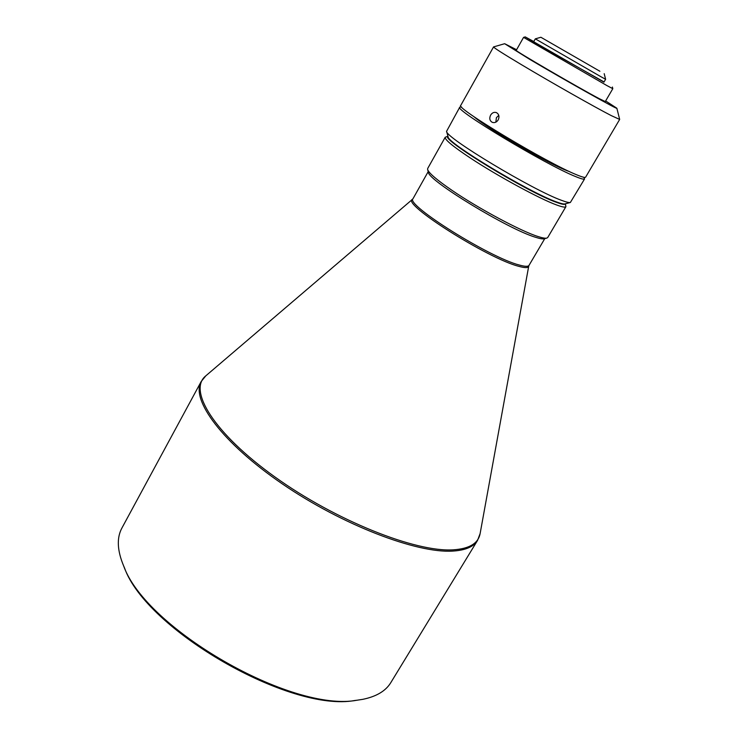 <?xml version="1.0" encoding="UTF-8"?>
<svg xmlns="http://www.w3.org/2000/svg" width="738" height="738" viewBox="0 0 738 738"><rect width="100%" height="100%" fill="white"/><g stroke="black" fill="none" stroke-linecap="round" stroke-linejoin="round"><path stroke-width="1.11" d="M498.777 115.377L496.416 117.665L495.835 122.167M490.604 115.128C489.146 118.366 489.691 120.764 492.246 122.323C494.608 123.098 496.6 122.277 498.215 119.888C499.608 116.632 499.026 114.215 496.462 112.619C494.137 111.853 492.191 112.693 490.604 115.128M619.671 119.427L585.621 177.166C585.16 177.886 582.153 177.083 576.59 174.768C547.07 163.006 454.147 107.167 460.78 105.377L493.556 46.909C493.74 47.739 503.095 53.699 521.637 64.787C550.585 82.093 595.031 107.278 611.35 115.645L619.671 119.427L616.848 108.228L605.64 100.94M516.591 49.732L504.654 43.708L529.902 59.455C565.539 80.59 619.542 110.829 616.848 108.228M504.654 43.708L493.556 46.909M569.266 171.484C559.395 168.615 518.943 146.742 493.464 130.395C483.768 124.205 477.255 119.621 473.916 116.659M606.839 85.534L612.808 88.698L605.271 101.567L599.182 98.634C578.915 87.979 512.993 49.603 516.231 50.368L523.565 37.38L606.839 85.534M533.795 41.54L525.235 36.9L545.281 48.837L604.062 81.946M583.85 177.304L584.588 178.91C584.127 179.638 581.11 178.854 575.539 176.548C545.982 164.869 453.114 109.012 459.792 107.148L461.554 106.982M584.588 178.91L570.354 202.489C569.118 202.802 566.184 202.092 561.553 200.339C533.048 190.256 444.922 137.203 446.573 131.318L459.792 107.148M570.354 202.489L564.874 203.928C563.675 204.232 560.88 203.559 556.489 201.926C529.45 192.489 446.656 142.591 448.086 136.77L446.573 131.318M600.833 76.678L605.621 79.28L603.942 82.158L533.675 41.752L535.318 38.856L600.833 76.678M599.874 71.254L540.889 37.26L599.874 71.254M565.253 203.826C564.838 204.86 561.849 204.343 556.277 202.277C527.486 192.231 440.051 138.836 447.984 136.392M565.382 203.799L565.908 206.658C565.326 207.599 562.264 207.046 556.738 205.016C539.912 198.992 497.061 175.727 470.143 157.877C452.883 146.392 444.571 139.519 445.208 137.25L447.948 136.262M565.908 206.658L547.725 237.516L546.821 238.097C545.354 238.466 542.485 237.959 538.196 236.575C521.046 231.289 478.307 208.411 451.794 190.21C436.942 180.007 428.889 173.126 427.634 169.565L427.689 168.485L445.208 137.25M546.821 238.097L544.118 238.789C542.679 239.149 539.875 238.66 535.696 237.322C508.491 229.407 427.736 180.275 428.4 172.249L427.634 169.565M390.808 682.622C385.743 690.971 376.426 696.534 362.865 699.32L357.109 700.214C291.833 712.677 145.737 628.665 123.67 565.981C117.176 550.474 116.595 537.808 121.927 528.002L201.206 381.5C190.505 399.59 222.304 442.92 282.331 483.907C342.201 524.939 416.795 553.454 452.763 551.083C465.438 550.317 473.704 546.757 477.551 540.4L390.808 682.622M357.109 700.214L354.95 700.473C290.385 712.76 146.392 629.966 124.528 567.974L123.67 565.981M544.773 238.623L529.035 265.348C528.196 266.713 524.986 266.612 519.414 265.062C489.774 257.7 404.728 204.325 413.031 198.651L428.215 171.594M529.035 265.348L528.722 266.16C528.353 268.005 525.069 268.069 518.897 266.363C488.233 258.789 400.882 203.42 412.487 199.325L413.031 198.651M528.722 266.16L480.124 533.556C478.372 543.334 469.423 548.758 453.27 549.828C415.66 552.375 335.43 520.493 274.739 476.831C213.835 433.234 187.618 390.153 205.828 375.826L201.206 381.5M525.235 36.9L523.574 37.38M604.191 73.671L605.621 79.28M612.383 87.01L612.808 88.689M540.889 37.26L535.318 38.856M412.487 199.325L205.828 375.826M480.124 533.556L477.551 540.4"/></g></svg>

